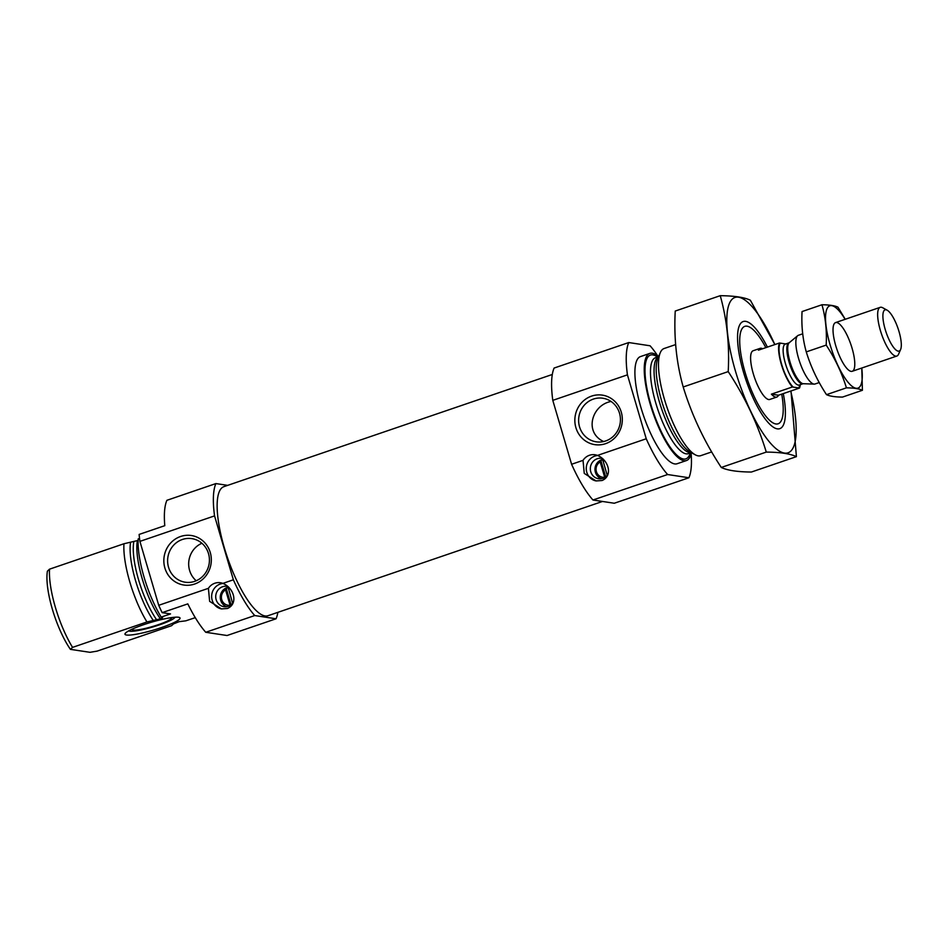 <?xml version="1.0" encoding="UTF-8"?>
<svg xmlns="http://www.w3.org/2000/svg" width="948" height="948" viewBox="0 0 948 948"><rect width="100%" height="100%" fill="white"/><g stroke="black" fill="none" stroke-linecap="round" stroke-linejoin="round"><path stroke-width="1.42" d="M593.365 399.084A22.041 20.88 -81.4 0 0 578.671 421.919A22.041 20.88 -81.4 0 0 596.221 441.815A22.041 20.88 -81.4 0 0 620.17 423.152A22.041 20.88 -81.4 0 0 602.833 398.231A22.041 20.88 -81.4 0 0 593.365 399.084M603.663 441.531C584.027 432.596 591.635 405.732 610.216 401.644M277.859 612.349A77.203 22.183 -108.9 0 1 276.046 618.783L254.728 615.548L205.752 632.28A77.203 22.183 -108.9 0 1 187.811 603.876L162.144 612.645A77.203 22.183 -108.9 0 1 158.719 605.298L139.913 541.379A77.203 22.183 -108.9 0 1 139.131 534.435L164.786 525.678A77.203 22.183 -108.9 0 1 166.907 500.307L215.895 483.575L227.674 485.364M254.728 615.548A77.203 22.183 -108.9 0 1 233.362 579.797L222.875 583.387C234.357 588.104 238.351 603.935 227.437 608.486L221.477 608.9L209.638 601.364L208.406 588.329L158.719 605.298M195.264 617.658L185.808 620.833L179.136 621.663L173.555 623.879L171.576 625.692L97.17 651.11L89.977 652.319L70.413 649.356A51.465 14.789 -108.9 0 1 47.4 571.146L49.533 569.167L123.951 543.749L137.389 540.609A50.694 14.564 -108.9 0 0 160.402 618.819L146.964 621.959A56.619 16.27 -108.9 0 1 123.951 543.749M139.534 538.428L138.183 538.891A56.619 16.27 -108.9 0 0 161.196 617.101L170.522 613.913L162.144 612.645M276.046 618.783L227.058 635.515L205.752 632.28M233.362 579.797L214.556 515.89L139.913 541.379M214.556 515.89A77.203 22.183 -108.9 0 1 215.895 483.575M161.196 617.101L162.499 617.397M162.037 617.231C163.21 617.349 162.665 617.871 160.402 618.819M146.964 621.959L72.558 647.377A56.619 16.27 -108.9 0 1 49.533 569.167M72.558 647.377L70.413 649.356M226.679 606.684A10.037 9.504 98.6 0 1 226.465 587.819L225.565 589.869L230.08 605.239A8.236 7.797 98.6 0 1 225.565 589.869M228.124 587.547A1.031 0.972 -81.4 0 0 228.077 587.559A10.037 9.504 -81.4 0 0 227.046 587.914L226.465 587.819M228.077 587.559L227.508 587.464A10.037 9.504 98.6 0 1 228.729 587.215A10.298 9.753 98.6 0 0 228.468 587.262M232.616 603.39L228.385 588.104L227.508 587.464L228.385 588.104M228.361 588.921A8.236 7.797 98.6 0 1 230.198 588.898M602.501 501.456L268.011 615.714A68.197 19.6 -108.9 0 1 265.025 615.939A68.197 19.6 -108.9 0 1 225.837 552.708A68.197 19.6 -108.9 0 1 223.929 486.644L552.317 374.472M601.565 478.681A9.907 9.385 98.6 0 1 601.079 459.981L600.179 461.913L604.706 477.271A8.236 7.797 98.6 0 1 600.179 461.913M607.241 475.434L602.738 459.721A1.031 0.972 -81.4 0 0 602.738 459.721A9.907 9.385 -81.4 0 0 601.696 460.076L601.079 459.981M602.999 460.254L602.122 459.626A9.907 9.385 98.6 0 1 603.449 459.365M602.975 460.953A8.236 7.797 98.6 0 1 604.812 460.941M691.151 453.784A77.203 22.183 -108.9 0 1 688.923 477.756L614.28 503.246L592.962 500.011A77.203 22.183 -108.9 0 1 571.597 464.271L583.032 460.361L584.252 473.408L596.091 480.932L602.063 480.518C612.977 475.979 608.983 460.147 597.489 455.419L646.24 438.77L627.434 374.851A77.203 22.183 -108.9 0 1 628.761 342.548L650.079 345.783A77.203 22.183 -108.9 0 1 657.699 355.867M592.962 500.011L667.605 474.521A77.203 22.183 -108.9 0 1 646.24 438.77M781.721 394.131A51.465 14.789 -108.9 0 1 781.543 420.118A51.465 14.789 -108.9 0 1 775.867 423.969A51.465 14.789 -108.9 0 1 744.097 368.808A51.465 14.789 -108.9 0 1 749.809 327.19A51.465 14.789 -108.9 0 1 765.842 347.643M800.254 384.687A25.738 7.394 -108.9 0 1 799.496 388.064L792.386 386.985L771.399 394.155A25.738 7.394 71.1 0 0 776.791 397.058L769.8 399.44A25.738 7.394 -108.9 0 1 768.674 399.535A25.738 7.394 -108.9 0 1 753.885 375.669A25.738 7.394 -108.9 0 1 753.162 350.736L760.154 348.343A25.738 7.394 71.1 0 0 758.447 350.168L779.446 342.998L785.762 343.958M711.687 451.923L700.702 455.68A56.619 16.27 -108.9 0 1 698.226 455.87A56.619 16.27 -108.9 0 1 695.24 454.791A56.619 16.27 -108.9 0 1 667.001 407.356A56.619 16.27 -108.9 0 1 660.329 352.573A56.619 16.27 -108.9 0 1 664.098 348.52L675.628 344.586M691.4 452.682A56.619 16.27 -108.9 0 1 686.471 460.538A56.619 16.27 -108.9 0 1 683.994 460.728A56.619 16.27 -108.9 0 1 651.466 408.233A56.619 16.27 -108.9 0 1 649.878 353.379A56.619 16.27 -108.9 0 1 658.576 356.59M686.471 460.538L677.145 463.726A56.619 16.27 -108.9 0 1 674.668 463.916A56.619 16.27 -108.9 0 1 642.128 411.42A56.619 16.27 -108.9 0 1 640.54 356.566L649.878 353.379M571.597 464.271L552.791 400.352A77.203 22.183 -108.9 0 1 554.118 368.049L628.761 342.548M688.923 477.756L667.605 474.521M591.588 396.11A25.039 23.712 -81.4 0 0 582.428 438.486A25.039 23.712 -81.4 0 0 621.734 425.06A25.039 23.712 -81.4 0 0 591.588 396.11M583.032 460.361A12.869 12.194 98.6 0 1 595.012 454.756A12.869 12.194 98.6 0 1 597.489 455.419M552.791 400.352L627.434 374.851M595.877 480.897A12.869 12.194 98.6 0 1 586.291 467.554A12.869 12.194 98.6 0 1 597.655 455.49M607.858 474.652A10.298 9.753 98.6 0 1 590.45 467.08A10.298 9.753 98.6 0 1 602.632 458.571M601.127 478.752A10.298 9.753 98.6 0 1 599.006 477.413M601.162 459.993A10.298 9.753 98.6 0 1 603.331 459.235M601.696 460.076A1.031 0.972 -81.4 0 0 601.103 461.344L605.677 476.88M180.57 536.497A25.039 23.712 -81.4 0 0 171.422 578.873A25.039 23.712 -81.4 0 0 210.729 565.446A25.039 23.712 -81.4 0 0 180.57 536.497M208.406 588.329A12.869 12.194 98.6 0 1 220.386 582.724A12.869 12.194 98.6 0 1 222.875 583.387M221.263 608.865A12.869 12.194 98.6 0 1 211.677 595.522A12.869 12.194 98.6 0 1 223.041 583.447M233.232 602.62A10.298 9.753 98.6 0 1 215.836 595.048A10.298 9.753 98.6 0 1 228.006 586.539M226.513 606.708A10.298 9.753 98.6 0 1 225.588 606.234M226.738 587.867A10.298 9.753 98.6 0 1 227.662 587.487M227.046 587.914A1.031 0.972 -81.4 0 0 226.453 589.182L231.063 604.848M178.532 617.243A28.701 4.065 163.6 0 0 148.457 623.12A28.701 4.065 163.6 0 0 124.97 633.892A28.701 4.065 163.6 0 0 153.659 630.029A28.701 4.065 163.6 0 0 179.859 617.74A28.701 4.065 163.6 0 0 178.532 617.243M132.056 629.188A20.583 2.915 163.6 0 0 132.045 629.508A20.583 2.915 163.6 0 0 152.616 626.486A20.583 2.915 163.6 0 0 171.541 617.883A20.583 2.915 163.6 0 0 171.351 617.622M128.738 630.835A24.245 3.437 163.6 0 0 152.758 626.984A24.245 3.437 163.6 0 0 175.036 617.207M201.888 543.263A22.041 20.88 -81.4 0 0 196.212 580.757M182.36 539.483A22.041 20.88 -81.4 0 0 167.666 562.318A22.041 20.88 -81.4 0 0 185.216 582.214A22.041 20.88 -81.4 0 0 209.164 563.55A22.041 20.88 -81.4 0 0 191.828 538.618A22.041 20.88 -81.4 0 0 182.36 539.483M790.715 391.062A82.097 23.593 -108.9 0 1 769.942 442.562A82.097 23.593 -108.9 0 1 726.891 316.549A82.097 23.593 -108.9 0 1 774.836 344.574M783.285 393.598A56.619 16.27 -108.9 0 1 774.315 427.773A56.619 16.27 -108.9 0 1 746.076 380.349A56.619 16.27 -108.9 0 1 739.404 325.555A56.619 16.27 -108.9 0 1 767.406 347.11M774.86 344.562L750.366 300.243C744.524 297.352 734.487 295.835 720.243 295.681C726.974 319.594 729.628 344.906 728.206 371.604C744.974 397.046 757.665 423.875 766.28 452.089C780.263 452.208 790.3 453.725 796.403 456.652L790.999 390.967M720.243 295.681L675.237 311.051C673.815 337.749 676.469 363.06 683.2 386.974L728.206 371.604M796.403 456.652L751.397 472.033C737.414 471.914 727.377 470.398 721.274 467.459C704.506 442.029 691.815 415.2 683.2 386.974M766.28 452.089L721.274 467.459M792.386 386.985A25.738 7.394 -108.9 0 1 781.318 364.293A25.738 7.394 -108.9 0 1 779.446 342.998M762.619 348.746A25.738 7.394 71.1 0 0 761.28 348.26A25.738 7.394 71.1 0 0 760.154 348.343M799.496 388.064L778.498 395.233L771.399 394.155M776.791 397.058A25.738 7.394 71.1 0 0 778.498 395.233M886.013 309.783A21.792 6.257 -108.9 0 1 887.162 310.197A21.792 6.257 -108.9 0 1 898.029 328.446A21.792 6.257 -108.9 0 1 900.6 349.528A21.792 6.257 -108.9 0 1 886.747 334.099A21.792 6.257 -108.9 0 1 886.013 309.783M900.6 349.528L898.562 354.208A25.738 7.394 -108.9 0 1 896.844 356.045A25.738 7.394 -108.9 0 1 881.533 334.087A25.738 7.394 -108.9 0 1 880.206 307.342A25.738 7.394 -108.9 0 1 881.332 307.259A25.738 7.394 -108.9 0 1 882.695 307.745L887.162 310.197M819.226 382.565L815.043 383.987A25.738 7.394 -108.9 0 1 814.225 384.106A25.738 7.394 -108.9 0 1 799.721 362.029A25.738 7.394 -108.9 0 1 797.683 335.687A25.738 7.394 -108.9 0 1 798.406 335.284L802.695 333.815M862.419 390.28L842.511 397.082C835.081 397.022 829.749 396.217 826.502 394.652C817.603 381.143 810.86 366.888 806.274 351.898C802.707 339.194 801.297 325.745 802.055 311.56L821.963 304.758C825.542 317.462 826.952 330.911 826.194 345.096C835.093 358.605 841.836 372.86 846.422 387.851C853.852 387.91 859.184 388.727 862.419 390.28L861.779 368.025M845.249 319.286L837.961 307.188C834.856 305.647 829.524 304.841 821.963 304.758M806.274 351.898L826.194 345.096M826.502 394.652L846.422 387.851M835.745 345.7A25.738 7.394 71.1 0 0 849.74 370.881A25.738 7.394 71.1 0 0 850.901 344.551A25.738 7.394 71.1 0 0 833.861 324.429A25.738 7.394 71.1 0 0 835.745 345.7M845.118 319.322A43.49 12.502 71.1 0 0 827.414 307.958A43.49 12.502 71.1 0 0 830.128 344.847A43.49 12.502 71.1 0 0 852.394 386.535A43.49 12.502 71.1 0 0 861.756 368.037M156.823 620.039A50.694 14.564 -108.9 0 1 133.798 541.841M153.54 620.845A51.903 14.919 -108.9 0 1 130.516 542.647M695.24 454.791L689.895 451.864A51.903 14.919 -108.9 0 1 664.015 408.387A51.903 14.919 -108.9 0 1 657.888 358.154L660.329 352.573M691.246 452.599A50.694 14.564 -108.9 0 1 689.658 452.611A50.694 14.564 -108.9 0 1 660.875 406.68A50.694 14.564 -108.9 0 1 658.505 356.744M691.305 452.634L688.295 453.665A50.694 14.564 -108.9 0 1 686.079 453.831A50.694 14.564 -108.9 0 1 656.94 406.822A50.694 14.564 -108.9 0 1 655.518 357.716L658.528 356.685M690.227 453.002A54.818 15.749 -108.9 0 1 683.496 459.022A54.818 15.749 -108.9 0 1 649.096 398.077A54.818 15.749 -108.9 0 1 657.45 357.052M601.103 461.344L600.202 461.214M226.453 589.182L225.588 589.052M793.215 387.116A24.707 7.098 -108.9 0 1 781.65 364.34A24.707 7.098 -108.9 0 1 780.275 343.117M799.709 384.876A24.707 7.098 -108.9 0 1 798.666 387.933M802.956 383.762L803.288 383.715A21.804 6.269 -108.9 0 1 790.999 365.004A21.804 6.269 -108.9 0 1 789.281 342.69L788.985 342.856A21.614 6.209 -108.9 0 0 790.099 365.312A21.614 6.209 -108.9 0 0 802.956 383.762L799.259 385.03A21.614 6.209 -108.9 0 1 786.39 366.58A21.614 6.209 -108.9 0 1 785.276 344.112L785.039 344.219M880.206 307.342L835.579 322.581M896.844 356.045L852.216 371.296M803.288 383.715L814.225 384.106M789.281 342.69L797.683 335.687M788.985 342.856L785.276 344.112"/></g></svg>
